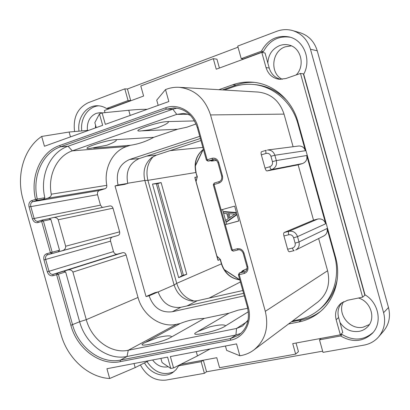 <?xml version="1.0" encoding="UTF-8"?>
<svg xmlns="http://www.w3.org/2000/svg" width="410" height="410" viewBox="0 0 410 410"><rect width="100%" height="100%" fill="white"/><g stroke="black" fill="none" stroke-linecap="round" stroke-linejoin="round"><path stroke-width="0.61" d="M383.611 312.707L388.49 307.505C390.72 316.469 389.09 324.32 383.606 331.07L378.63 336.861C384.237 329.958 385.897 321.911 383.611 312.707L310.462 49.215C307.495 39.657 301.545 33.446 292.607 30.581C287.287 29.11 281.993 29.351 276.724 31.309L237.718 46.084L241.223 58.676L243.325 59.004L263.415 51.583L261.416 51.199C267.776 39.555 277.088 34.814 289.352 36.972C303.989 40.252 311.656 60.06 303.718 74.21L364.992 294.81C378.686 302.662 382.591 322.696 372.516 333.161C363.127 341.899 352.497 342.832 340.623 335.959L319.503 339.854L322.988 352.364L363.942 345.128C369.851 344.031 374.745 341.279 378.63 336.861M388.49 307.505L317.248 50.809C314.362 41.502 308.545 35.444 299.807 32.646L292.607 30.581M343.513 301.688C336.569 313.312 349.556 330.322 363.157 327.18L369.374 324.551M291.346 45.869L285.252 46.827C271.553 51.204 269.636 73.359 282.285 79.309M95.566 125.214L95.407 127.935M78.961 130.928C77.126 118.029 86.274 105.334 97.483 105.754C100.66 105.8 103.684 106.723 106.549 108.522L128.079 100.552L124.809 88.862L88.247 102.71C77.505 108.035 72.939 117.583 74.553 131.359M238.025 47.181L127.448 88.99L130.703 100.609L109.255 108.532L106.549 108.522M124.809 88.862L127.448 88.99M261.416 51.199L241.223 58.676M290.27 37.233C278.426 35.603 269.472 40.39 263.415 51.583M319.503 339.854L321.102 338.409L342.109 334.519C353.476 341.161 363.824 340.459 373.151 332.418M342.109 334.519L340.623 335.959M140.476 365.079C146.601 376.124 155.103 381.136 165.978 380.106L204.395 373.32L201.146 361.702L178.611 365.858L180.892 364.382L203.329 360.226L206.558 371.778L322.655 351.175M147.036 361.676C154.462 372.546 163.4 375.903 173.85 371.752M98.856 105.826C88.283 106.359 80.104 118.495 81.754 130.703M152.612 359.975C156.62 365.336 161.499 367.647 167.249 366.909L168.167 366.699M180.615 364.403L216.772 357.704L219.565 367.703L295.651 354.117L298.444 351.662L296.035 343.021M339.987 322.491L342.77 332.489L340.356 334.811L336.154 319.708L338.609 317.54L339.987 322.491C344.738 329.394 351.109 332.356 359.093 331.372C362.445 330.726 365.279 329.204 367.601 326.806C376.216 318.493 370.794 301.396 358.478 298.024M300.484 73.446L362.63 297.173L364.849 295.205L303.364 73.841L300.484 73.446L285.898 78.52L279.271 79.289C272.624 78.243 268.212 74.338 266.029 67.583L269.221 68.034C271.123 74.097 274.987 77.879 280.819 79.376M296.194 74.938C305.542 65.59 300.945 47.252 288.671 44.982C285.642 44.3 282.639 44.5 279.661 45.582C272.281 48.831 268.34 54.658 267.838 63.058L269.221 68.034M219.411 68.045L216.941 59.194L213.308 58.666L216.244 69.213L261.8 52.388L265.039 52.998L267.838 63.058M102.428 112.888L100.081 112.653L96.212 113.355C89.734 116.414 86.792 122.093 87.397 130.375M201.146 361.702L203.329 360.226M178.611 365.858L176.069 369.646L172.728 372.557C164.026 378.543 150.45 373.792 144.551 363.004M128.079 100.552L130.703 100.609M204.395 373.32L206.558 371.778M213.308 58.666L140.799 85.982L143.608 96.037L104.401 110.515L104.996 112.632M261.8 52.388L266.029 67.583M362.63 297.173L347.536 300.263L340.9 303.42C336.174 307.715 334.591 313.143 336.154 319.708M342.165 302.483C338.358 306.695 337.174 311.713 338.609 317.54M295.651 354.117L292.73 343.636L340.356 334.811M218.909 89.703L232.742 84.783C239.245 82.487 245.949 81.636 252.862 82.225C273.188 83.783 292.115 100.076 297.916 121.749L335.564 257.203C341.515 277.918 334.529 300.607 319.057 312.62C313.035 317.355 306.285 320.471 298.813 321.963L288.507 324.002M320.348 311.554C314.69 315.695 308.443 318.447 301.596 319.82L291.377 321.855M222.486 89.918L236.206 85.049L232.742 84.783M254.513 82.4C248.219 82.082 242.115 82.963 236.206 85.049M337.317 278.974C334.914 291.684 328.938 301.857 319.395 309.504L317.776 310.77C311.856 315.362 305.245 318.391 297.942 319.861L292.617 320.922M224.46 90.036L233.07 86.987C239.414 84.752 245.964 83.901 252.714 84.429L254.748 84.598C267.346 85.787 278.211 91.281 287.338 101.08M295.113 243.14L293.627 237.805C292.719 235.437 291.09 234.423 288.727 234.761L283.935 235.97L287.63 249.234L292.433 248.06C294.662 247.261 295.554 245.621 295.113 243.14L298.992 241.951L327.031 228.534L334.483 255.353C340.449 276.104 333.361 298.849 317.776 310.77M265.311 311.328L327.59 270.738C330.552 283.74 327.277 294.19 317.755 302.078L253.846 349.981C265.234 340.51 269.057 327.626 265.311 311.328L210.53 114.928C204.979 98.313 194.494 89.108 179.073 87.309C174.814 87.069 170.678 87.684 166.67 89.149L165.507 89.58L168.848 101.531L105.329 124.368L102.121 112.919L99.461 113.898L102.664 125.327L44.444 146.257L41.687 136.438C23.836 148.292 16.046 175.562 22.96 199.163L61.013 334.463C67.394 358.13 88.247 377.436 109.67 378.502L106.928 368.728L167.593 357.105L170.775 368.472L173.558 367.96L170.37 356.572L236.544 343.887L239.865 355.772L241.08 355.552C245.769 354.676 250.023 352.82 253.846 349.981M327.59 270.738L318.637 238.538M327.031 228.534C327.708 231.799 326.678 234.243 323.946 235.873L295.646 250.079C298.634 248.296 299.751 245.585 298.992 241.951L297.511 236.631L325.704 223.757L306.731 155.498C307.423 159.434 306.003 162.124 302.467 163.57L298.142 164.84L266.997 170.95C266.28 170.898 265.629 169.965 265.05 168.146L269.79 166.742C271.989 165.825 272.865 164.118 272.419 161.622L276.345 160.587L274.859 155.257L305.399 150.711L297.926 123.835L298.485 123.81M272.419 161.622L270.933 156.277L274.859 155.257C273.547 151.587 271.066 149.84 267.417 150.009L298.623 146.016C301.96 145.857 304.215 147.426 305.399 150.711M293.104 146.724L284.038 114.123C279.605 100.88 270.959 93.526 258.1 92.055L179.073 87.309M252.714 84.429C273.08 85.849 292.12 102.131 297.926 123.835M270.933 156.277C270.026 153.919 268.412 152.966 266.08 153.412L261.349 154.862L265.05 168.146M261.349 154.862C260.924 153.109 260.996 152.059 261.565 151.71L266.223 150.28M293.627 237.805L297.511 236.631C295.917 232.48 293.053 230.702 288.917 231.301L317.883 219.017L313.522 220.139L298.142 164.84M313.522 220.139L284.14 232.516C283.561 232.962 283.489 234.115 283.935 235.97M289.491 251.735L289.404 251.771C288.748 251.76 288.158 250.915 287.63 249.234M317.883 219.017C321.66 218.453 324.269 220.032 325.704 223.757M148.794 360.708L135.182 367.596L109.67 378.502M231.645 250.09L232.321 250.008L225.249 224.654L238.784 221.021L234.633 206.133L221.128 209.894L225.249 224.654L238.763 220.944M41.687 136.438L69.095 132.025L88.775 130.324M130.19 115.43L128.75 110.275C135.582 109.603 141.368 109.275 146.109 109.296L147.236 109.301M128.75 110.275L102.121 112.919M99.461 113.898L94.843 122.621L96.248 127.633M165.507 89.58L156.728 100.132L158.188 105.365M170.775 368.472L162.078 362.563L160.904 358.386M210.099 348.956L197.476 355.911L173.558 367.96M239.865 355.772L226.658 350.376L225.444 346.014M222.538 209.505L226.638 224.198M248.255 307.09L247.44 307.151C250.105 319.503 247.117 328.876 238.461 335.283L230.599 338.527L120.489 360.082C100.845 364.321 78.515 347.398 72.56 324.761L58.353 274.218L56.641 274.71L70.863 325.289C76.988 348.577 99.943 366.012 120.171 361.676L230.425 340.203C244.017 337.937 252.755 322.111 248.255 307.09L239.209 274.669L238.405 274.782L239.368 273.07L239.209 274.669L244.145 273.511C247.204 272.43 248.419 270.134 247.778 266.623L244.017 253.129C242.74 249.772 240.48 248.322 237.241 248.767L232.321 250.008L233.208 251.135L238.087 249.905M240.942 333.34L235.914 334.996L127.033 356.48C107.584 360.703 85.495 344.062 79.627 321.742L65.626 271.912L58.353 274.218L57.046 273.28L53.172 274.31C51.235 274.577 49.851 273.583 49.015 271.328L45.674 259.438C45.208 257.08 45.879 255.522 47.678 254.769L61.879 250.833C64.539 250.079 65.8 248.547 65.656 246.236L58.22 219.77C57.19 217.802 55.432 217.09 52.941 217.628L48.918 218.673M58.174 251.863L59.527 250.218L52.167 252.211L43.388 220.985L41.666 221.436L50.45 252.688L52.167 252.211L51.537 253.682L50.45 252.688L46.591 253.78C44.229 254.774 43.352 256.819 43.962 259.914L47.309 271.815C48.4 274.777 50.22 276.089 52.762 275.74L56.641 274.71L57.046 273.28L63.611 271.215L65.626 271.912M59.527 250.218L50.876 219.427L43.388 220.985L42.168 220.062L38.207 221.272L42.004 220.108M206.532 160.105L207.152 159.808L198.076 127.284C194.13 112.048 178.376 102.849 165.502 107.83L59.517 145.581C40.677 151.925 30.002 176.828 35.532 199.373L37.279 199.009L36.639 200.439L35.532 199.373L31.647 200.628C29.31 201.715 28.449 203.816 29.064 206.927L32.41 218.837C33.502 221.795 35.306 223.055 37.828 222.615L41.666 221.436L42.168 220.062L48.98 218.663L50.876 219.427M198.076 127.284L197.333 127.628L206.399 160.105L207.926 161.115L213.559 159.423C214.999 158.895 216.449 159.972 217.92 162.657L221.687 176.156C222.333 180.328 219.637 181.645 219.083 181.625L219.109 181.62M218.914 183.08L219.083 181.625L214.225 183.07L214.051 184.52L218.914 183.08C221.928 181.82 223.112 179.421 222.466 175.885L218.694 162.365C217.423 159.018 215.188 157.66 211.996 158.291L207.152 159.808L208.111 161.074L213.108 160.387M221.128 209.894L214.051 184.52L213.287 184.777L214.225 183.07L219.063 181.635M241.536 271.989L242.233 270.928L244.114 270.764L239.132 273.152M109.69 205.994L109.88 205.943C111.361 205.794 112.396 206.543 112.996 208.188L119.623 231.834C119.971 233.664 119.412 234.879 117.952 235.478L112.463 237.021C110.808 237.708 110.177 239.081 110.577 241.152L113.503 251.581C114.236 253.559 115.492 254.415 117.265 254.159L122.774 252.683C124.343 252.452 125.45 253.211 126.101 254.953L138.021 297.47C142.639 315.146 160.617 328.01 176.428 324.336L180.103 323.557L146.098 341.971M63.611 271.215L67.307 270.154C69.966 269.406 71.842 270.052 72.918 272.096L86.284 319.667L79.627 321.742L70.863 325.289M42.245 220.052L48.98 218.663M196.047 123.943L186.924 127.197L177.622 129.222L153.75 137.324C146.185 141.465 138.339 144.13 130.216 145.309L126.649 146.519C112.391 151.105 103.622 168.715 106.795 185.33C106.974 187.016 106.395 188.144 105.068 188.708L99.415 190.491C97.775 191.229 97.155 192.638 97.554 194.714L100.486 205.154L102.356 207.486M190.501 115.415L187.073 114.057L183.495 113.447L176.761 114.369L72.309 150.854C56.898 155.954 47.642 175.618 51.26 194.196C51.501 195.944 50.256 197.302 47.519 198.276L43.506 199.296L44.854 197.758C39.56 176.151 49.902 152.305 68.045 146.242L172.841 109.188L177.033 108.163M213.308 160.356L211.678 161.079L210.684 160.735M180.103 323.557C187.672 320.435 195.765 318.719 204.385 318.406L229.005 313.189L238.123 310.16L247.732 308.299M146.027 296.543L154.959 292.658L158.111 291.91L149.086 295.82L146.027 296.543L115.041 185.966L118.044 185.018L127.73 183.419L124.635 184.392L115.041 185.966M149.086 295.82C153.468 307.782 161.207 313.091 172.297 311.738L180.887 307.29L243.586 293.34M244.283 295.846L172.297 311.738M118.044 185.018C115.569 172.497 119.443 163.979 129.673 159.47L199.767 136.34M248.096 320.066L242.489 326.042L236.555 328.461L128.253 350.273C111.079 354.081 91.476 339.429 86.284 319.667L138.021 297.47M204.385 318.406L170.657 337.461C161.684 342.729 133.639 348.377 144.453 342.811L158.132 337.409C166.562 335.57 171.057 335.385 171.611 336.866M197.835 331.521L209.807 326.837C219.222 324.653 224.48 324.32 225.587 325.832L224.762 326.411C216.818 331.598 186.704 337.661 196.677 332.146L229.005 313.189M225.587 325.832L248.347 311.749M116.389 139.672C116.794 140.825 113.601 142.685 106.805 145.258L89.503 148.507C78.576 149.337 105.283 140.159 115.277 139.702L153.75 137.324M93.634 148.153L130.216 145.309M194.565 120.924L167.531 121.585C158.132 121.637 129.083 131.779 140.41 130.99L149.245 129.888L157.522 127.761C164.922 124.999 168.587 122.949 168.53 121.611M177.622 129.222L142.219 130.857M242.802 290.536L197.236 300.755L192.485 301.114C183.429 299.879 177.299 294.503 174.096 284.996L144.843 180.461C142.675 170.97 144.961 163.344 151.7 157.578L156.497 155.072L200.936 140.538M129.673 159.47L139.267 158.552C129.432 163.047 125.583 171.339 127.73 183.419M139.267 158.552L200.367 138.488M158.111 291.91C162.544 303.333 170.14 308.458 180.887 307.29M194.448 301.135C185.648 298.654 179.739 292.719 176.725 283.336L147.907 180.338C145.658 171.072 147.467 163.129 153.33 156.497M239.824 279.876C230.692 278.559 224.552 273.229 221.421 263.881L220.216 259.561L217.935 260.212L194.842 177.52L197.113 176.833L195.903 172.502L147.907 180.338L144.843 180.461L127.684 183.249M152.494 184.085L157.788 183.613L161.12 182.583L152.494 184.085L178.678 277.678L182.05 275.638L186.76 274.259L178.678 277.678M161.12 182.583L186.76 274.259M195.093 177.181L195.119 178.155M217.833 259.504L218.325 260.36M217.925 259.832L217.935 260.212M194.842 177.52L195.027 177.843M216.982 256.445L220.436 259.515L216.869 256.05M203.391 149.317C196.231 155.139 193.735 162.867 195.903 172.502L197.323 176.741L195.954 181.164M157.788 183.613L183.373 275.079M156.374 183.859L182.05 275.638M236.421 212.544L224.424 211.57L223.301 211.893L223.727 213.4L226.812 213.636L228.221 218.679L225.69 220.447L226.11 221.953L236.047 214.912L235.478 212.887L223.301 211.893M226.11 221.953L227.222 221.6L237.011 214.661M237 214.62L236.047 214.912M236.437 212.595L235.478 212.887M234.817 214.158L229.087 218.171L227.822 213.63L234.817 214.158M230.092 217.464L229.046 213.723M310.462 49.215L317.248 50.809M301.596 319.82L298.813 321.963M334.483 255.353L334.97 255.056M266.997 170.95L271.728 169.555C275.587 167.962 277.129 164.969 276.345 160.587L306.731 155.498M266.08 153.412C265.654 151.659 265.721 150.608 266.28 150.26L261.565 151.71M210.53 114.928L284.038 114.123M269.79 166.742C270.369 168.561 271.015 169.504 271.728 169.555L302.467 163.57M288.727 234.761C288.281 232.9 288.343 231.747 288.917 231.301L284.14 232.516M292.433 248.06C292.96 249.751 293.545 250.602 294.195 250.612L289.404 251.771M135.182 367.596L134.044 363.532M70.469 136.904L69.095 132.025M87.643 130.728L87.54 130.37M146.216 109.67L146.109 109.296M197.476 355.911L196.272 351.606M237.241 248.767L238.154 249.89M244.017 253.129L243.202 253.277L246.958 266.746C247.409 269.032 246.779 270.661 245.072 271.63L239.368 273.07L244.114 270.764M247.778 266.623L246.958 266.746M244.145 273.511L244.298 271.907L245.739 271.2M230.425 340.203L230.599 338.527L235.914 334.996L236.555 328.461L247.071 321.66M120.171 361.676L120.489 360.082L127.033 356.48L128.253 350.273L176.428 324.336M52.762 275.74L53.172 274.31L117.265 254.159M47.309 271.815L113.503 251.581M43.962 259.914L110.577 241.152M46.591 253.78L47.678 254.769L112.463 237.021M37.828 222.615L38.022 221.323C36.193 221.492 34.896 220.518 34.132 218.392L30.786 206.486C30.319 204.118 30.975 202.519 32.754 201.694L36.639 200.439L43.506 199.296M32.41 218.837L100.486 205.154M29.064 206.927L97.554 194.714M31.647 200.628L32.754 201.694L99.415 190.491M44.854 197.758L37.279 199.009C31.908 177.094 42.307 152.904 60.618 146.76L166.516 109.157L173.917 107.907C185.166 108.578 192.977 115.148 197.333 127.628M59.517 145.581L60.618 146.76L68.045 146.242L72.309 150.854L126.649 146.519M165.502 107.83L166.516 109.157L172.841 109.188L176.761 114.369L187.785 114.272M211.996 158.291L212.949 159.562L214.153 159.398M218.694 162.365L217.92 162.657M222.466 175.885L221.687 176.156M242.592 270.836L247.097 268.658M122.774 252.683L67.307 270.154M61.879 250.833L117.952 235.478M47.519 198.276L105.068 188.708M216.5 160.366L211.944 161.002M126.101 254.953L72.918 272.096M65.656 246.236L119.623 231.834M112.996 208.188L58.22 219.77M51.26 194.196L106.795 185.33M239.809 279.815C230.871 278.477 224.808 273.127 221.62 263.758L176.725 283.336L174.096 284.996L158.127 291.966M197.236 300.755L187.006 305.927M156.497 155.072L146.718 156.107M240.409 281.962L209.023 298.111M195.006 177.761L195.124 177.294M217.951 259.914L218.289 260.248M202.858 147.415L169.996 150.654M202.981 149.691L195.283 165.753M224.255 269.754L239.507 279.789M213.287 184.777L231.532 250.156L233.208 251.135L238.118 249.9C238.41 249.654 241.464 249.213 243.202 253.277M238.405 274.782L247.44 307.151M213.21 160.387L207.926 161.115M242.233 270.928L247.112 268.57M109.88 205.943L52.941 217.628M216.541 160.402L211.678 161.079M217.946 259.894L195.011 177.781M196.062 181.548L197.323 176.751M196.134 172.492C194.007 162.806 196.426 155.098 203.401 149.373M203.247 149.486L195.278 166.117M224.06 269.437L239.799 279.789M221.62 263.758L220.436 259.515"/></g></svg>
